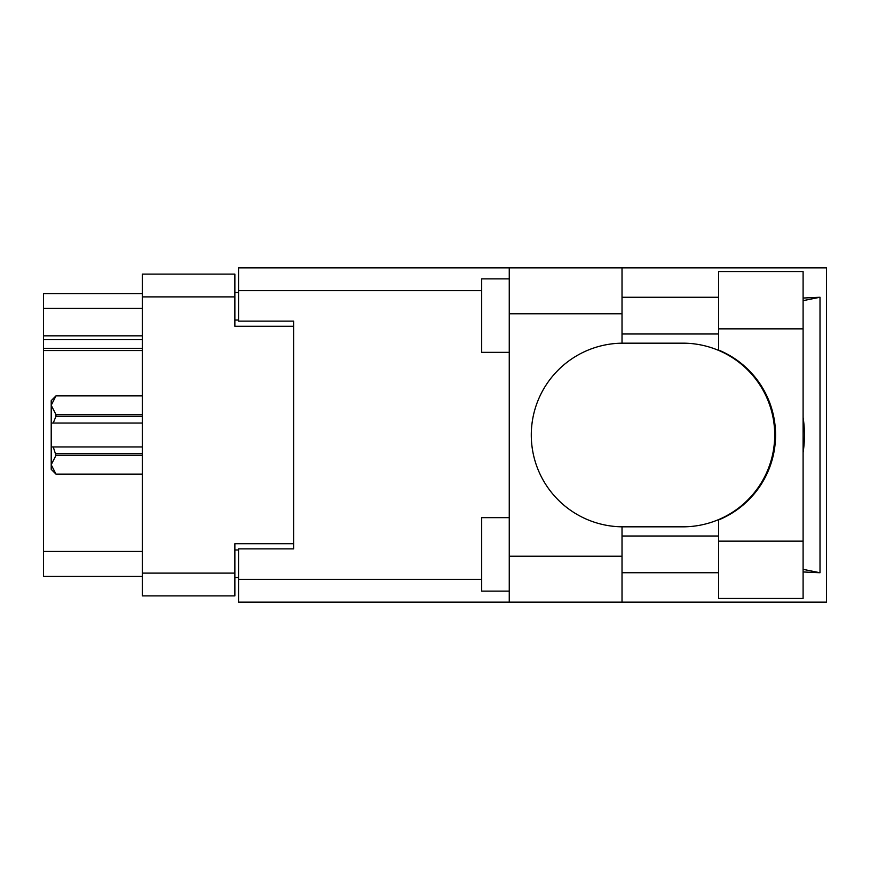 <?xml version="1.0" encoding="UTF-8"?>
<svg xmlns="http://www.w3.org/2000/svg" width="870" height="870" viewBox="0 0 870 870"><rect width="100%" height="100%" fill="white"/><g stroke="black" fill="none" stroke-linecap="round" stroke-linejoin="round"><path stroke-width="1.3" d="M142.31 350.523L43.5 350.523L43.5 348.348L142.31 348.348M293.636 548.861L293.636 543.728L234.867 543.728L234.867 595.885L142.31 595.885L142.31 274.115L234.867 274.115L234.867 326.272L293.636 326.272L293.636 321.139L293.636 548.861L238.543 548.861L238.543 579.355L481.697 579.355M238.543 577.517L234.867 577.517M234.867 292.483L238.543 292.483M142.31 308.274L43.5 308.274L43.5 293.581L142.31 293.581M142.31 576.418L43.5 576.418L43.5 551.439L142.31 551.439M43.5 350.523L43.5 551.439M43.5 308.274L43.5 335.831L142.31 335.831M43.5 335.831L43.5 348.348M43.5 339.681L142.31 339.681M718.62 541.151L718.62 519.945A91.828 91.828 0 0 0 718.62 350.055L718.62 271.549L803.097 271.549L803.097 598.451L718.62 598.451L718.62 541.151L803.097 541.151M718.62 297.257L622.017 297.257M718.62 333.993L622.017 333.993M718.62 536.007L622.017 536.007M718.62 572.743L622.017 572.743M509.254 591.111L481.697 591.111L481.697 517.65L509.254 517.65M509.254 352.35L481.697 352.35L481.697 278.889L509.254 278.889M509.254 556.213L622.017 556.213L622.017 602.127L509.254 602.127L509.254 267.873L622.017 267.873L622.017 313.787L509.254 313.787M622.017 556.213L622.017 526.818A91.828 91.828 0 0 1 531.287 435A91.828 91.828 0 0 1 622.017 343.182L622.017 313.787M803.097 298.04L820.008 297.257L820.008 572.743L803.097 569.339M803.097 571.96L820.008 572.743M622.017 602.127L826.5 602.127L826.5 267.873L622.017 267.873M293.636 321.139L238.543 321.139L238.543 267.873L509.254 267.873M509.254 602.127L238.543 602.127L238.543 579.355M622.017 343.182A91.828 91.828 0 0 1 623.116 343.171L682.885 343.171A91.828 91.828 0 0 1 774.713 435A91.828 91.828 0 0 1 682.885 526.828L623.116 526.828A91.828 91.828 0 0 1 622.017 526.818M803.097 452.563A113.861 113.861 0 0 0 803.097 417.437M820.008 297.257L803.097 300.661M142.31 455.38L55.984 455.38L53.233 446.941L142.31 446.941M55.984 453.727L142.31 453.727M142.31 416.273L55.984 416.273L53.233 423.059L51.21 423.059L51.21 405.257L55.984 414.62L142.31 414.62M55.984 416.273L55.984 414.62M53.233 446.941L51.21 446.941L51.21 464.743L55.984 474.106L142.31 474.106L55.984 474.117L51.21 469.343L51.21 464.743L55.984 455.38M51.21 405.257L51.21 400.657L55.984 395.883L142.31 395.883L55.984 395.883L51.21 405.257L51.308 403.952M51.21 423.059L51.21 446.941M142.31 423.059L53.233 423.059M142.31 573.112L234.867 573.112M234.867 296.887L142.31 296.887M234.867 549.971L238.543 549.971M238.543 320.029L234.867 320.029M481.697 290.645L238.543 290.645M718.62 328.849L803.097 328.849"/></g></svg>
